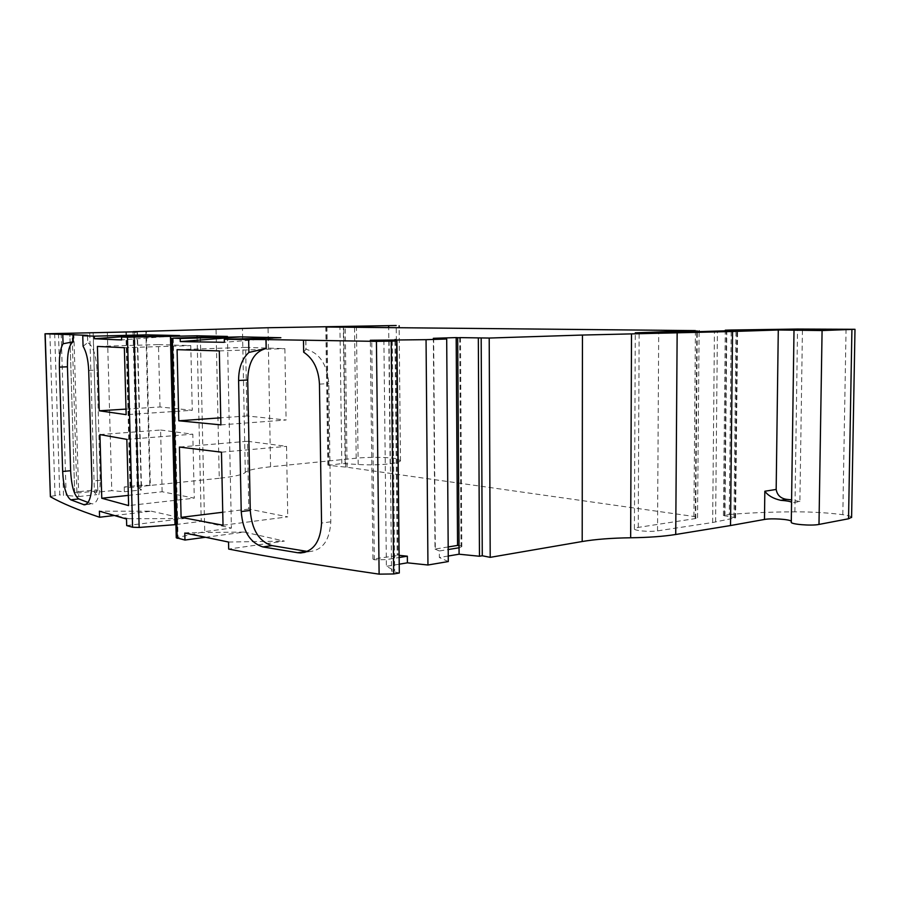 <?xml version="1.0" encoding="UTF-8"?>
<svg xmlns="http://www.w3.org/2000/svg" width="900" height="900" viewBox="0 0 900 900"><rect width="100%" height="100%" fill="white"/><g stroke="black" fill="none" stroke-linecap="round" stroke-linejoin="round"><path stroke-width="0.67" stroke-dasharray="4.5 3.38" d="M802.429 330.188L799.898 501.559L791.663 502.875L791.561 502.234M216.067 329.771L219.251 478.282C234.529 476.572 243.214 474.604 245.295 472.387C247.601 470.149 256.028 468.281 270.562 466.785L356.197 458.201C369.416 456.795 391.399 457.189 397.586 458.955L400.489 460.822C399.971 461.891 396.529 462.881 390.15 463.77C380.205 464.94 369.54 465.176 358.178 464.479L341.809 463.545L328.635 465.356L347.085 467.246L693.911 516.476L697.545 517.781L695.722 518.512L637.639 527.501L634.41 528.739C633.105 530.618 649.418 532.148 657.529 530.865L712.654 522.517L735.57 517.804L723.431 515.486L729.293 514.519L731.216 330.019M657.529 530.865L658.699 332.899M448.178 546.941L435.015 549.056L433.327 338.31M459.72 337.804L461.048 545.76L459.034 545.569M121.635 339.919L122.209 339.907L121.635 339.896M109.429 514.08L128.869 518.738L126.506 519.019M184.792 533.048L187.245 532.721L210.578 538.312M114.266 515.52L151.268 511.178L99.405 511.178M151.268 511.178L183.926 518.524L126.686 525.577M128.869 518.738L183.926 518.524M205.425 537.289L244.204 532.069L187.245 532.721M244.204 532.069L284.4 541.102L228.69 549.067M228.544 542.048L284.4 541.102M389.081 340.853L391.556 571.207L394.684 570.668L386.381 566.336L386.314 559.609L399.15 557.516M392.265 340.92L394.684 570.668M399.308 572.985L391.556 571.207M280.856 337.725L224.37 342.304M200.374 337.162L204.727 531.63L176.254 537.75M227.43 336.431L231.401 528.109L204.727 531.63M197.089 337.275L201.24 521.37L231.401 528.109M175.939 524.554L201.24 521.37M179.606 335.565L122.209 339.907M54.686 333.473L59.749 494.831L50.22 496.451M58.489 333.562L63.54 495.697L59.749 494.831M61.166 333.495L66.172 495.428L63.54 495.697M137.081 331.751L141.176 487.598L138.735 487.856L141.547 489.915L141.424 485.201L124.234 486.979L130.601 487.496L150.345 485.449L146.396 332.01M134.618 332.28L138.735 487.856M133.076 332.325L137.171 486.799L141.176 487.598M219.251 478.282L137.171 486.799M695.722 518.512L697.275 331.762M695.25 518.602L696.791 331.774M638.235 527.411L639.146 333.022M729.293 514.519C748.98 512.82 770.839 511.931 794.903 511.841C811.845 511.819 827.82 512.775 842.816 514.676C848.194 515.419 851.119 516.274 851.602 517.241M107.347 332.438L111.791 490.669L94.388 492.48L96.75 494.651L96.615 489.825L78.604 491.681L78.75 496.553L66.172 495.428M89.741 333.326L94.388 492.48M383.884 340.234L386.314 559.609L374.321 559.789L372.926 559.058L399.127 555.345M137.407 332.224L141.424 485.201L150.345 485.449M73.834 333.697L78.604 491.681L74.677 492.694L76.927 493.065L72.101 333.743M128.351 495.382L162.135 491.749L194.287 498.173L128.621 505.586M162.135 491.749L160.594 430.02L99.934 434.576M160.594 430.02L192.814 434.194L194.287 498.173M126.832 439.38L192.814 434.194M126.011 409.106L160.02 406.969L192.274 410.299L126.157 414.652M160.02 406.969L158.456 344.588L97.403 346.421M158.456 344.588L190.778 345.623L192.274 410.299M124.346 347.692L190.778 345.623M223.02 525.229L287.752 516.847L248.794 509.062L247.466 441.281L179.415 447.064M247.466 441.281L286.549 446.344L287.752 516.847M221.468 452.183L286.549 446.344M248.794 509.062L222.739 512.246M220.894 424.879L286.099 420.007L246.971 415.957L245.632 347.389L177.086 349.661M245.632 347.389L284.873 348.649L286.099 420.007M219.319 350.91L284.873 348.649M246.971 415.957L220.736 417.825M791.28 522.101L791.291 521.212M303.671 352.204L305.899 349.29L305.752 340.144M83.07 346.264L87.694 342.652L87.48 335.385M305.876 340.144L306.022 349.279C319.534 352.924 327.127 364.365 328.793 383.603L330.795 521.798C329.76 540.09 322.774 550.024 309.825 551.565L306.855 551.363M87.547 335.385L87.761 342.652C92.948 345.645 96.03 354.78 97.02 370.069L100.192 480.285C100.069 495.293 97.459 503.179 92.385 503.921L88.043 502.459M78.75 496.553L96.75 494.651M76.927 493.065L97.785 490.905L96.615 489.825M74.677 492.694L69.84 333.731L74.7 492.874M97.785 490.905L93.218 333.248M124.234 486.979L124.369 491.738L111.791 490.669M124.369 491.738L141.547 489.915M126.427 332.471L130.601 487.496M149.828 485.089L145.89 332.021M799.898 501.559L791.595 499.882M448.245 556.02L439.369 557.494L439.324 550.98L448.2 549.54M448.29 561.555L439.369 557.494M435.015 549.056L439.324 550.98M459.045 547.774L461.801 546.615L461.048 545.76M399.218 564.199L386.381 566.336M394.976 340.988L397.204 555.154M374.321 559.789L371.734 340.369M372.926 559.058L370.327 340.279M724.466 515.149L726.334 330.142M173.227 338.141L178.009 537.053M49.905 333.585L55.024 495.315M245.295 472.387L242.449 328.725M270.562 466.785L268.043 327.735M356.197 458.201L354.499 325.789M397.586 458.955L396.202 325.519M390.15 463.77L388.688 327.532M358.178 464.479L356.434 327.218M345.15 463.5L343.305 327.094M341.809 463.545L339.93 327.071M328.939 464.861L326.936 327.015M328.635 465.356L326.61 327.015M345.701 467.089L343.811 327.094M347.085 467.246L345.206 327.105M693.911 516.476L695.43 330.604M712.654 522.517L714.442 331.256M715.601 522L717.413 331.166M734.951 518.074L736.965 330.446M734.018 517.264L736.02 330.48M724.939 516.004L726.806 330.817M794.903 511.841L797.546 329.051M842.816 514.676L846.056 328.995M791.663 502.875L791.393 521.921M330.795 521.798L321.548 523.058M319.455 384.12L328.793 383.603M86.186 504.338L91.597 503.741M100.192 480.285L91.935 481.095M88.695 370.418L97.02 370.069M93.15 333.248L97.718 490.815M125.888 332.471L130.072 487.463M433.642 338.332L435.319 549.214M395.82 340.999L398.025 555.221M634.41 528.739L635.288 332.854M400.489 460.822L399.139 327.645M327.825 465.12L325.8 326.993M697.545 517.781L699.109 331.706M735.57 517.804L737.595 330.401M723.431 515.486L725.276 330.874M791.775 502.718L791.505 521.741M305.089 552.285L309.825 551.576M85.421 504.686L92.385 503.921M460.474 337.725L461.801 546.615"/><path stroke-width="1.35" d="M791.291 521.212C789.536 519.255 771.322 518.085 764.471 519.457L730.519 525.544L732.544 331.504L778.286 329.985L822.082 330.548L854.989 329.299L797.546 329.051L731.216 330.019L725.276 330.199L736.965 330.446L658.699 332.899L635.288 332.82L695.43 330.604L326.61 327.015L396.202 325.519L268.043 327.735L133.054 331.673L137.081 331.751L134.618 332.28M730.519 525.544L675.731 534.488C663.604 536.434 648.585 537.525 630.653 537.773C611.719 538.031 595.575 539.269 582.199 541.519L582.446 335.048L732.544 331.504M448.178 546.941L457.549 545.423L456.176 337.59L459.72 337.804M303.491 340.515L303.671 352.204C313.335 358.582 318.6 369.225 319.455 384.12L321.548 523.058C320.535 541.44 313.571 551.408 300.645 552.96L297.686 552.735L306.855 551.363L271.991 545.625C259.02 541.496 251.786 529.774 250.268 510.435L247.714 380.014C248.254 362.048 254.419 351.54 266.22 348.469L266.051 339.581L376.425 341.37L396.923 341.032L370.327 340.279L426.049 339.671L446.692 339.007L433.327 338.31L456.176 337.59M457.549 545.423L459.034 545.569M121.635 339.896L116.494 339.75L121.635 339.919L121.556 337.05L179.606 335.565L146.745 334.856L94.343 336.161L94.41 338.738L146.745 334.856M121.556 337.05L127.474 337.219L132.581 527.231L126.686 525.577L126.506 519.019L99.405 511.178L99.574 517.241L114.266 515.52M376.425 341.37L379.114 574.144C320.512 565.594 270.371 557.235 228.69 549.067L228.544 542.048L210.578 538.312L184.792 533.048L184.961 540.045L205.425 537.289M180.27 341.561L187.504 341.73L180.27 341.561L180.203 338.49L240.311 336.859L280.856 337.725L224.303 339.322L265.972 339.581L266.141 348.469L248.895 352.451L248.648 339.728M396.923 341.032L399.308 572.985L393.671 573.964L379.114 574.144M187.504 341.73L224.37 342.304L224.303 339.322M180.866 341.55L240.311 336.859M171.439 338.276L176.254 537.75L184.961 540.045M127.474 337.219L197.055 335.79L227.43 336.431L173.227 338.141L180.203 338.49M197.055 335.79L197.089 337.275M170.449 336.488L175.005 524.678L175.939 524.554M132.581 527.231L139.162 527.456L175.005 524.678M116.494 339.75L94.41 338.738M134.606 331.808L45.011 333.787L50.389 496.733C61.571 503.145 77.974 509.985 99.574 517.241M45.011 333.787L72.956 334.744L73.17 341.809L63.068 343.766L62.786 334.834M133.054 331.673L133.076 332.325M697.275 331.762L697.275 330.874M696.791 331.774L696.803 330.885M851.602 517.241L848.543 518.783L818.989 524.43C811.361 526.084 789.705 524.227 791.28 522.101L794.002 330.514M459.72 337.613L489.206 338.051L490.207 557.347L582.199 541.519L582.446 335.048M489.206 338.051L582.413 335.048M481.174 337.905L482.276 555.761L490.207 557.347M478.327 337.995L479.464 556.245L482.276 555.761M426.049 339.671L427.95 565.009L448.29 561.555L446.692 339.007M457.684 337.905L459.09 554.209L479.464 556.245M128.351 495.382L101.767 498.251L128.621 505.586L126.832 439.38L99.934 434.576L101.767 498.251M126.011 409.106L99.259 410.794L126.157 414.652L124.346 347.692L97.403 346.421L99.259 410.794M88.043 502.459L78.795 498.938C74.183 495.596 71.46 486.191 70.627 470.723L67.444 366.795C67.286 352.485 69.233 344.16 73.271 341.809L73.058 334.744L87.547 335.385L82.755 335.723L83.07 346.264C86.332 351.776 88.211 359.831 88.695 370.418L91.935 481.095C91.823 496.17 89.258 504.079 84.229 504.821L70.751 499.804C66.195 496.463 63.495 487.012 62.651 471.465L59.4 367.121C59.175 356.085 60.39 348.3 63.068 343.766M82.755 335.723L94.343 336.161M179.415 447.064L221.468 452.183L223.02 525.229L181.091 517.354L179.415 447.064M222.739 512.246L181.091 517.354M177.086 349.661L219.319 350.91L220.894 424.879L178.785 420.795L177.086 349.661M220.736 417.825L178.785 420.795M297.686 552.735L262.912 546.93C249.998 542.801 242.775 531.011 241.234 511.549L238.601 380.475C238.612 368.044 242.044 358.706 248.895 352.451M791.561 502.234C790.2 501.379 786.611 500.738 780.795 500.321C773.404 498.679 768.082 495.652 764.831 491.231L764.471 519.457M791.595 499.882L786.611 499.354C780.66 498.454 777.184 495.146 776.171 489.454L778.286 329.985M448.2 549.54L459.045 547.774M459.09 554.209L448.245 556.02M399.15 557.516L407.34 556.189L399.127 555.345M407.34 556.189L407.407 562.826L427.95 565.009M407.407 562.826L399.218 564.199M394.965 339.514L394.976 340.988M391.196 341.213L393.671 573.964M172.373 338.321L177.188 538.324M134.134 337.185L139.162 527.456M45.18 333.821L50.389 496.733M388.688 327.532L388.665 326.239M356.434 327.218L356.423 326.621M726.806 330.817L726.817 330.255M848.543 518.783L851.918 329.501M675.731 534.488L677.149 333.225M630.653 537.773L631.508 334.091M818.989 524.43L822.082 330.548M247.714 380.014L238.601 380.475M241.234 511.549L250.268 510.435M271.991 545.625L262.912 546.93M67.444 366.795L59.4 367.121M62.651 471.465L70.627 470.723M78.795 498.938L70.751 499.804M83.441 504.641L86.186 504.338M764.831 491.231L776.171 489.454M786.611 499.354L780.795 500.321M395.798 339.514L395.82 340.999M399.139 327.645L399.127 325.744M699.109 331.706L699.109 330.75M725.276 330.874L725.276 330.21M851.591 517.511L854.989 329.299M300.645 552.96L305.089 552.285M84.229 504.821L85.421 504.686"/></g></svg>
